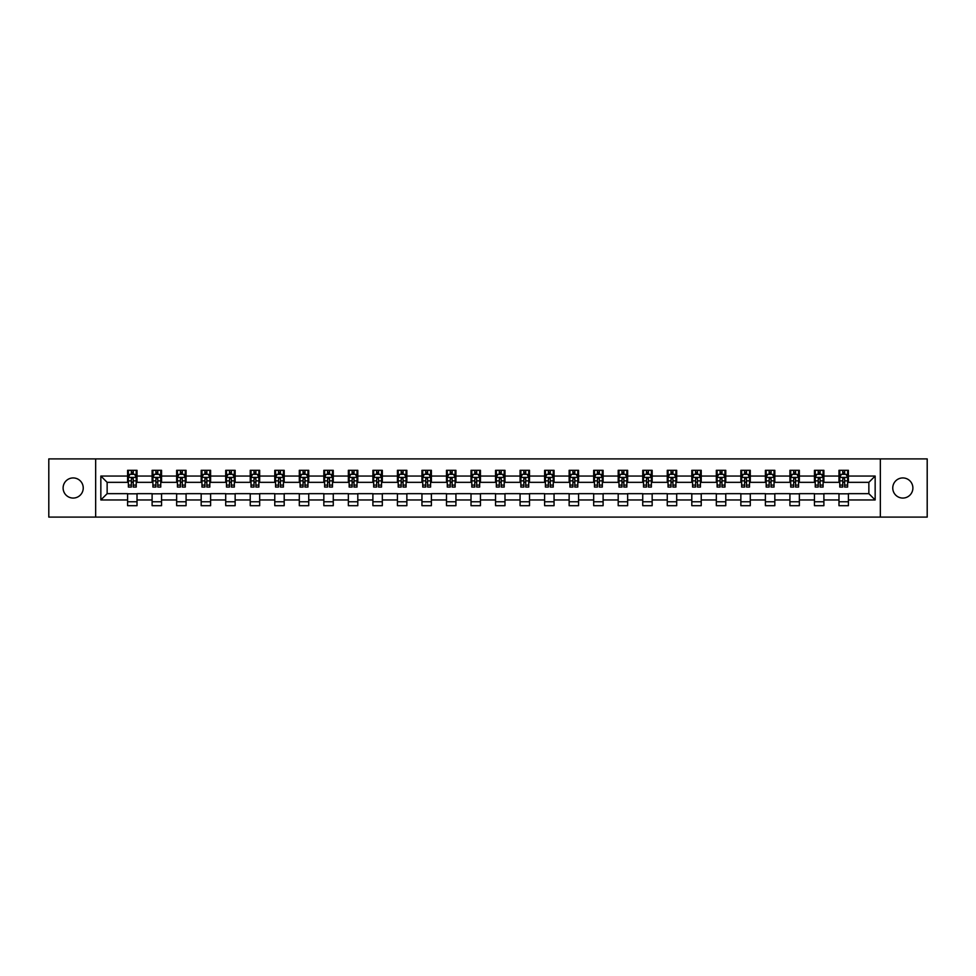 <?xml version="1.0" encoding="UTF-8"?>
<svg xmlns="http://www.w3.org/2000/svg" width="976" height="976" viewBox="0 0 976 976"><rect width="100%" height="100%" fill="white"/><g stroke="black" fill="none" stroke-linecap="round" stroke-linejoin="round"><path stroke-width="1.46" d="M902.824 477.935A10.065 10.065 0 0 0 892.759 488A10.065 10.065 0 0 0 902.824 498.065A10.065 10.065 0 0 0 912.889 488A10.065 10.065 0 0 0 902.824 477.935M73.176 477.935A10.065 10.065 0 0 0 63.111 488A10.065 10.065 0 0 0 73.176 498.065A10.065 10.065 0 0 0 83.241 488A10.065 10.065 0 0 0 73.176 477.935M880.34 517.097L927.2 517.097L927.2 458.903L880.34 458.903L880.34 517.097L95.66 517.097L95.66 458.903L48.8 458.903L48.8 517.097L95.66 517.097M880.34 458.903L95.66 458.903M848.412 476.044L848.412 470.31L838.982 470.31L838.982 476.044L823.89 476.044L823.89 470.31L814.448 470.31L814.448 476.044L799.356 476.044L799.356 470.31L789.926 470.31L789.926 476.044L774.822 476.044L774.822 470.31L765.391 470.31L765.391 476.044L750.288 476.044L750.288 470.31L740.857 470.31L740.857 476.044L725.766 476.044L725.766 470.31L716.323 470.31L716.323 476.044L701.232 476.044L701.232 470.31L691.801 470.31L691.801 476.044L676.697 476.044L676.697 470.31L667.267 470.31L667.267 476.044L652.163 476.044L652.163 470.31L642.733 470.31L642.733 476.044L627.641 476.044L627.641 470.31L618.198 470.31L618.198 476.044L603.107 476.044L603.107 470.31L593.676 470.31L593.676 476.044L578.573 476.044L578.573 470.31L569.142 470.31L569.142 476.044L554.051 476.044L554.051 470.31L544.608 470.31L544.608 476.044L529.517 476.044L529.517 470.31L520.074 470.31L520.074 476.044L504.982 476.044L504.982 470.31L495.552 470.31L495.552 476.044L480.448 476.044L480.448 470.31L471.018 470.31L471.018 476.044L455.926 476.044L455.926 470.31L446.483 470.31L446.483 476.044L431.392 476.044L431.392 470.31L421.949 470.31L421.949 476.044L406.858 476.044L406.858 470.31L397.427 470.31L397.427 476.044L382.324 476.044L382.324 470.31L372.893 470.31L372.893 476.044L357.802 476.044L357.802 470.31L348.359 470.31L348.359 476.044L333.267 476.044L333.267 470.31L323.837 470.31L323.837 476.044L308.733 476.044L308.733 470.31L299.303 470.31L299.303 476.044L284.199 476.044L284.199 470.31L274.768 470.31L274.768 476.044L259.677 476.044L259.677 470.31L250.234 470.31L250.234 476.044L235.143 476.044L235.143 470.31L225.712 470.31L225.712 476.044L210.609 476.044L210.609 470.31L201.178 470.31L201.178 476.044L186.074 476.044L186.074 470.31L176.644 470.31L176.644 476.044L161.552 476.044L161.552 470.31L152.11 470.31L152.11 476.044L137.018 476.044L137.018 470.31L127.588 470.31L127.588 476.044L100.845 476.044L100.845 499.956L107.14 493.661L127.588 493.661L127.588 505.69L137.018 505.69L137.018 493.661L152.11 493.661L152.11 505.69L161.552 505.69L161.552 493.661L176.644 493.661L176.644 505.69L186.074 505.69L186.074 493.661L201.178 493.661L201.178 505.69L210.609 505.69L210.609 493.661L225.712 493.661L225.712 505.69L235.143 505.69L235.143 493.661L250.234 493.661L250.234 505.69L259.677 505.69L259.677 493.661L274.768 493.661L274.768 505.69L284.199 505.69L284.199 493.661L299.303 493.661L299.303 505.69L308.733 505.69L308.733 493.661L323.837 493.661L323.837 505.69L333.267 505.69L333.267 493.661L348.359 493.661L348.359 505.69L357.802 505.69L357.802 493.661L372.893 493.661L372.893 505.69L382.324 505.69L382.324 493.661L397.427 493.661L397.427 505.69L406.858 505.69L406.858 493.661L421.949 493.661L421.949 505.69L431.392 505.69L431.392 493.661L446.483 493.661L446.483 505.69L455.926 505.69L455.926 493.661L471.018 493.661L471.018 505.69L480.448 505.69L480.448 493.661L495.552 493.661L495.552 505.69L504.982 505.69L504.982 493.661L520.074 493.661L520.074 505.69L529.517 505.69L529.517 493.661L544.608 493.661L544.608 505.69L554.051 505.69L554.051 493.661L569.142 493.661L569.142 505.69L578.573 505.69L578.573 493.661L593.676 493.661L593.676 505.69L603.107 505.69L603.107 493.661L618.198 493.661L618.198 505.69L627.641 505.69L627.641 493.661L642.733 493.661L642.733 505.69L652.163 505.69L652.163 493.661L667.267 493.661L667.267 505.69L676.697 505.69L676.697 493.661L691.801 493.661L691.801 505.69L701.232 505.69L701.232 493.661L716.323 493.661L716.323 505.69L725.766 505.69L725.766 493.661L740.857 493.661L740.857 505.69L750.288 505.69L750.288 493.661L765.391 493.661L765.391 505.69L774.822 505.69L774.822 493.661L789.926 493.661L789.926 505.69L799.356 505.69L799.356 493.661L814.448 493.661L814.448 505.69L823.89 505.69L823.89 493.661L838.982 493.661L838.982 505.69L848.412 505.69L848.412 493.661L868.86 493.661L868.86 482.339L848.412 482.339L848.412 476.044L875.155 476.044L875.155 499.956L848.412 499.956M838.982 499.956L823.89 499.956M814.448 499.956L799.356 499.956M789.926 499.956L774.822 499.956M765.391 499.956L750.288 499.956M740.857 499.956L725.766 499.956M716.323 499.956L701.232 499.956M691.801 499.956L676.697 499.956M667.267 499.956L652.163 499.956M642.733 499.956L627.641 499.956M618.198 499.956L603.107 499.956M593.676 499.956L578.573 499.956M569.142 499.956L554.051 499.956M544.608 499.956L529.517 499.956M520.074 499.956L504.982 499.956M495.552 499.956L480.448 499.956M471.018 499.956L455.926 499.956M446.483 499.956L431.392 499.956M421.949 499.956L406.858 499.956M397.427 499.956L382.324 499.956M372.893 499.956L357.802 499.956M348.359 499.956L333.267 499.956M323.837 499.956L308.733 499.956M299.303 499.956L284.199 499.956M274.768 499.956L259.677 499.956M250.234 499.956L235.143 499.956M225.712 499.956L210.609 499.956M201.178 499.956L186.074 499.956M176.644 499.956L161.552 499.956M152.11 499.956L137.018 499.956M127.588 499.956L100.845 499.956M838.982 476.044L838.982 482.339L823.89 482.339L823.89 476.044M814.448 476.044L814.448 482.339L799.356 482.339L799.356 476.044M789.926 476.044L789.926 482.339L774.822 482.339L774.822 476.044M765.391 476.044L765.391 482.339L750.288 482.339L750.288 476.044M740.857 476.044L740.857 482.339L725.766 482.339L725.766 476.044M716.323 476.044L716.323 482.339L701.232 482.339L701.232 476.044M691.801 476.044L691.801 482.339L676.697 482.339L676.697 476.044M667.267 476.044L667.267 482.339L652.163 482.339L652.163 476.044M642.733 476.044L642.733 482.339L627.641 482.339L627.641 476.044M618.198 476.044L618.198 482.339L603.107 482.339L603.107 476.044M593.676 476.044L593.676 482.339L578.573 482.339L578.573 476.044M569.142 476.044L569.142 482.339L554.051 482.339L554.051 476.044M544.608 476.044L544.608 482.339L529.517 482.339L529.517 476.044M520.074 476.044L520.074 482.339L504.982 482.339L504.982 476.044M495.552 476.044L495.552 482.339L480.448 482.339L480.448 476.044M471.018 476.044L471.018 482.339L455.926 482.339L455.926 476.044M446.483 476.044L446.483 482.339L431.392 482.339L431.392 476.044M421.949 476.044L421.949 482.339L406.858 482.339L406.858 476.044M397.427 476.044L397.427 482.339L382.324 482.339L382.324 476.044M372.893 476.044L372.893 482.339L357.802 482.339L357.802 476.044M348.359 476.044L348.359 482.339L333.267 482.339L333.267 476.044M323.837 476.044L323.837 482.339L308.733 482.339L308.733 476.044M299.303 476.044L299.303 482.339L284.199 482.339L284.199 476.044M274.768 476.044L274.768 482.339L259.677 482.339L259.677 476.044M250.234 476.044L250.234 482.339L235.143 482.339L235.143 476.044M225.712 476.044L225.712 482.339L210.609 482.339L210.609 476.044M201.178 476.044L201.178 482.339L186.074 482.339L186.074 476.044M176.644 476.044L176.644 482.339L161.552 482.339L161.552 476.044M152.11 476.044L152.11 482.339L137.018 482.339L137.018 476.044M127.588 476.044L127.588 482.339L107.14 482.339L100.845 476.044M107.14 482.339L107.14 493.661M875.155 499.956L868.86 493.661M868.86 482.339L875.155 476.044M127.588 474.238L128.368 474.238M131.357 474.238L133.248 474.238M136.225 474.238L137.018 474.238M127.588 482.181L128.368 482.181M131.357 482.181L133.248 482.181M136.225 482.181L137.018 482.181M127.588 493.819L137.018 493.819M127.588 501.762L137.018 501.762M152.11 493.819L161.552 493.819M152.11 501.762L161.552 501.762M152.11 474.238L152.903 474.238M155.892 474.238L157.77 474.238M160.759 474.238L161.552 474.238M152.11 482.181L152.903 482.181M155.892 482.181L157.77 482.181M160.759 482.181L161.552 482.181M176.644 493.819L186.074 493.819M176.644 501.762L186.074 501.762M176.644 474.238L177.437 474.238M180.414 474.238L182.305 474.238M185.294 474.238L186.074 474.238M176.644 482.181L177.437 482.181M180.414 482.181L182.305 482.181M185.294 482.181L186.074 482.181M201.178 493.819L210.609 493.819M201.178 501.762L210.609 501.762M201.178 474.238L201.959 474.238M204.948 474.238L206.839 474.238M209.828 474.238L210.609 474.238M201.178 482.181L201.959 482.181M204.948 482.181L206.839 482.181M209.828 482.181L210.609 482.181M225.712 493.819L235.143 493.819M225.712 501.762L235.143 501.762M225.712 474.238L226.493 474.238M229.482 474.238L231.373 474.238M234.35 474.238L235.143 474.238M225.712 482.181L226.493 482.181M229.482 482.181L231.373 482.181M234.35 482.181L235.143 482.181M250.234 493.819L259.677 493.819M250.234 501.762L259.677 501.762M250.234 474.238L251.027 474.238M254.016 474.238L255.895 474.238M258.884 474.238L259.677 474.238M250.234 482.181L251.027 482.181M254.016 482.181L255.895 482.181M258.884 482.181L259.677 482.181M274.768 493.819L284.199 493.819M274.768 501.762L284.199 501.762M274.768 474.238L275.549 474.238M278.538 474.238L280.429 474.238M283.418 474.238L284.199 474.238M274.768 482.181L275.549 482.181M278.538 482.181L280.429 482.181M283.418 482.181L284.199 482.181M299.303 493.819L308.733 493.819M299.303 501.762L308.733 501.762M299.303 474.238L300.083 474.238M303.072 474.238L304.963 474.238M307.952 474.238L308.733 474.238M299.303 482.181L300.083 482.181M303.072 482.181L304.963 482.181M307.952 482.181L308.733 482.181M323.837 493.819L333.267 493.819M323.837 501.762L333.267 501.762M323.837 474.238L324.618 474.238M327.607 474.238L329.498 474.238M332.474 474.238L333.267 474.238M323.837 482.181L324.618 482.181M327.607 482.181L329.498 482.181M332.474 482.181L333.267 482.181M348.359 493.819L357.802 493.819M348.359 501.762L357.802 501.762M348.359 474.238L349.152 474.238M352.141 474.238L354.02 474.238M357.009 474.238L357.802 474.238M348.359 482.181L349.152 482.181M352.141 482.181L354.02 482.181M357.009 482.181L357.802 482.181M372.893 493.819L382.324 493.819M372.893 501.762L382.324 501.762M372.893 474.238L373.674 474.238M376.663 474.238L378.554 474.238M381.543 474.238L382.324 474.238M372.893 482.181L373.674 482.181M376.663 482.181L378.554 482.181M381.543 482.181L382.324 482.181M397.427 493.819L406.858 493.819M397.427 501.762L406.858 501.762M397.427 474.238L398.208 474.238M401.197 474.238L403.088 474.238M406.077 474.238L406.858 474.238M397.427 482.181L398.208 482.181M401.197 482.181L403.088 482.181M406.077 482.181L406.858 482.181M421.949 493.819L431.392 493.819M421.949 501.762L431.392 501.762M421.949 474.238L422.742 474.238M425.731 474.238L427.61 474.238M430.599 474.238L431.392 474.238M421.949 482.181L422.742 482.181M425.731 482.181L427.61 482.181M430.599 482.181L431.392 482.181M446.483 493.819L455.926 493.819M446.483 501.762L455.926 501.762M446.483 474.238L447.276 474.238M450.265 474.238L452.144 474.238M455.133 474.238L455.926 474.238M446.483 482.181L447.276 482.181M450.265 482.181L452.144 482.181M455.133 482.181L455.926 482.181M471.018 493.819L480.448 493.819M471.018 501.762L480.448 501.762M471.018 474.238L471.798 474.238M474.787 474.238L476.678 474.238M479.667 474.238L480.448 474.238M471.018 482.181L471.798 482.181M474.787 482.181L476.678 482.181M479.667 482.181L480.448 482.181M495.552 493.819L504.982 493.819M495.552 501.762L504.982 501.762M495.552 474.238L496.333 474.238M499.322 474.238L501.213 474.238M504.202 474.238L504.982 474.238M495.552 482.181L496.333 482.181M499.322 482.181L501.213 482.181M504.202 482.181L504.982 482.181M520.074 493.819L529.517 493.819M520.074 501.762L529.517 501.762M520.074 474.238L520.867 474.238M523.856 474.238L525.735 474.238M528.724 474.238L529.517 474.238M520.074 482.181L520.867 482.181M523.856 482.181L525.735 482.181M528.724 482.181L529.517 482.181M544.608 493.819L554.051 493.819M544.608 501.762L554.051 501.762M544.608 474.238L545.401 474.238M548.39 474.238L550.269 474.238M553.258 474.238L554.051 474.238M544.608 482.181L545.401 482.181M548.39 482.181L550.269 482.181M553.258 482.181L554.051 482.181M569.142 493.819L578.573 493.819M569.142 501.762L578.573 501.762M569.142 474.238L569.923 474.238M572.912 474.238L574.803 474.238M577.792 474.238L578.573 474.238M569.142 482.181L569.923 482.181M572.912 482.181L574.803 482.181M577.792 482.181L578.573 482.181M593.676 493.819L603.107 493.819M593.676 501.762L603.107 501.762M593.676 474.238L594.457 474.238M597.446 474.238L599.337 474.238M602.326 474.238L603.107 474.238M593.676 482.181L594.457 482.181M597.446 482.181L599.337 482.181M602.326 482.181L603.107 482.181M618.198 493.819L627.641 493.819M618.198 501.762L627.641 501.762M618.198 474.238L618.991 474.238M621.98 474.238L623.859 474.238M626.848 474.238L627.641 474.238M618.198 482.181L618.991 482.181M621.98 482.181L623.859 482.181M626.848 482.181L627.641 482.181M642.733 493.819L652.163 493.819M642.733 501.762L652.163 501.762M642.733 474.238L643.526 474.238M646.502 474.238L648.393 474.238M651.382 474.238L652.163 474.238M642.733 482.181L643.526 482.181M646.502 482.181L648.393 482.181M651.382 482.181L652.163 482.181M667.267 493.819L676.697 493.819M667.267 501.762L676.697 501.762M667.267 474.238L668.048 474.238M671.037 474.238L672.928 474.238M675.917 474.238L676.697 474.238M667.267 482.181L668.048 482.181M671.037 482.181L672.928 482.181M675.917 482.181L676.697 482.181M691.801 493.819L701.232 493.819M691.801 501.762L701.232 501.762M691.801 474.238L692.582 474.238M695.571 474.238L697.462 474.238M700.451 474.238L701.232 474.238M691.801 482.181L692.582 482.181M695.571 482.181L697.462 482.181M700.451 482.181L701.232 482.181M716.323 493.819L725.766 493.819M716.323 501.762L725.766 501.762M716.323 474.238L717.116 474.238M720.105 474.238L721.984 474.238M724.973 474.238L725.766 474.238M716.323 482.181L717.116 482.181M720.105 482.181L721.984 482.181M724.973 482.181L725.766 482.181M740.857 493.819L750.288 493.819M740.857 501.762L750.288 501.762M740.857 474.238L741.65 474.238M744.627 474.238L746.518 474.238M749.507 474.238L750.288 474.238M740.857 482.181L741.65 482.181M744.627 482.181L746.518 482.181M749.507 482.181L750.288 482.181M765.391 493.819L774.822 493.819M765.391 501.762L774.822 501.762M765.391 474.238L766.172 474.238M769.161 474.238L771.052 474.238M774.041 474.238L774.822 474.238M765.391 482.181L766.172 482.181M769.161 482.181L771.052 482.181M774.041 482.181L774.822 482.181M789.926 493.819L799.356 493.819M789.926 501.762L799.356 501.762M789.926 474.238L790.706 474.238M793.695 474.238L795.586 474.238M798.563 474.238L799.356 474.238M789.926 482.181L790.706 482.181M793.695 482.181L795.586 482.181M798.563 482.181L799.356 482.181M814.448 493.819L823.89 493.819M814.448 501.762L823.89 501.762M814.448 474.238L815.241 474.238M818.23 474.238L820.108 474.238M823.097 474.238L823.89 474.238M814.448 482.181L815.241 482.181M818.23 482.181L820.108 482.181M823.097 482.181L823.89 482.181M838.982 493.819L848.412 493.819M838.982 501.762L848.412 501.762M838.982 474.238L839.775 474.238M842.752 474.238L844.643 474.238M847.632 474.238L848.412 474.238M838.982 482.181L839.775 482.181M842.752 482.181L844.643 482.181M847.632 482.181L848.412 482.181M133.248 472.36L131.357 472.36M136.225 485.084L133.248 485.084L133.248 487.061L136.225 487.061L136.225 477.459L134.664 474.324L129.942 474.324L128.368 477.459L128.368 487.061L131.357 487.061L131.357 485.084L128.368 485.084M128.368 477.459L128.368 470.31M136.225 477.459L136.225 470.31M131.357 474.324L131.357 470.31M133.248 470.31L133.248 474.324M133.248 485.084L133.248 478.643L131.357 478.643L131.357 485.084M157.77 472.36L155.892 472.36M160.759 485.084L157.77 485.084L157.77 487.061L160.759 487.061L160.759 477.459L159.186 474.324L154.476 474.324L152.903 477.459L152.903 487.061L155.892 487.061L155.892 485.084L152.903 485.084M152.903 477.459L152.903 470.31M160.759 477.459L160.759 470.31M155.892 474.324L155.892 470.31M157.77 470.31L157.77 474.324M157.77 485.084L157.77 478.643L155.892 478.643L155.892 485.084M182.305 472.36L180.414 472.36M185.294 485.084L182.305 485.084L182.305 487.061L185.294 487.061L185.294 477.459L183.72 474.324L178.998 474.324L177.437 477.459L177.437 487.061L180.414 487.061L180.414 485.084L177.437 485.084M177.437 477.459L177.437 470.31M185.294 477.459L185.294 470.31M180.414 474.324L180.414 470.31M182.305 470.31L182.305 474.324M182.305 485.084L182.305 478.643L180.414 478.643L180.414 485.084M206.839 472.36L204.948 472.36M209.828 485.084L206.839 485.084L206.839 487.061L209.828 487.061L209.828 477.459L208.254 474.324L203.533 474.324L201.959 477.459L201.959 487.061L204.948 487.061L204.948 485.084L201.959 485.084M201.959 477.459L201.959 470.31M209.828 477.459L209.828 470.31M204.948 474.324L204.948 470.31M206.839 470.31L206.839 474.324M206.839 485.084L206.839 478.643L204.948 478.643L204.948 485.084M231.373 472.36L229.482 472.36M234.35 485.084L231.373 485.084L231.373 487.061L234.35 487.061L234.35 477.459L232.788 474.324L228.067 474.324L226.493 477.459L226.493 487.061L229.482 487.061L229.482 485.084L226.493 485.084M226.493 477.459L226.493 470.31M234.35 477.459L234.35 470.31M229.482 474.324L229.482 470.31M231.373 470.31L231.373 474.324M231.373 485.084L231.373 478.643L229.482 478.643L229.482 485.084M255.895 472.36L254.016 472.36M258.884 485.084L255.895 485.084L255.895 487.061L258.884 487.061L258.884 477.459L257.31 474.324L252.601 474.324L251.027 477.459L251.027 487.061L254.016 487.061L254.016 485.084L251.027 485.084M251.027 477.459L251.027 470.31M258.884 477.459L258.884 470.31M254.016 474.324L254.016 470.31M255.895 470.31L255.895 474.324M255.895 485.084L255.895 478.643L254.016 478.643L254.016 485.084M280.429 472.36L278.538 472.36M283.418 485.084L280.429 485.084L280.429 487.061L283.418 487.061L283.418 477.459L281.844 474.324L277.123 474.324L275.549 477.459L275.549 487.061L278.538 487.061L278.538 485.084L275.549 485.084M275.549 477.459L275.549 470.31M283.418 477.459L283.418 470.31M278.538 474.324L278.538 470.31M280.429 470.31L280.429 474.324M280.429 485.084L280.429 478.643L278.538 478.643L278.538 485.084M304.963 472.36L303.072 472.36M307.952 485.084L304.963 485.084L304.963 487.061L307.952 487.061L307.952 477.459L306.379 474.324L301.657 474.324L300.083 477.459L300.083 487.061L303.072 487.061L303.072 485.084L300.083 485.084M300.083 477.459L300.083 470.31M307.952 477.459L307.952 470.31M303.072 474.324L303.072 470.31M304.963 470.31L304.963 474.324M304.963 485.084L304.963 478.643L303.072 478.643L303.072 485.084M329.498 472.36L327.607 472.36M332.474 485.084L329.498 485.084L329.498 487.061L332.474 487.061L332.474 477.459L330.913 474.324L326.191 474.324L324.618 477.459L324.618 487.061L327.607 487.061L327.607 485.084L324.618 485.084M324.618 477.459L324.618 470.31M332.474 477.459L332.474 470.31M327.607 474.324L327.607 470.31M329.498 470.31L329.498 474.324M329.498 485.084L329.498 478.643L327.607 478.643L327.607 485.084M354.02 472.36L352.141 472.36M357.009 485.084L354.02 485.084L354.02 487.061L357.009 487.061L357.009 477.459L355.435 474.324L350.726 474.324L349.152 477.459L349.152 487.061L352.141 487.061L352.141 485.084L349.152 485.084M349.152 477.459L349.152 470.31M357.009 477.459L357.009 470.31M352.141 474.324L352.141 470.31M354.02 470.31L354.02 474.324M354.02 485.084L354.02 478.643L352.141 478.643L352.141 485.084M378.554 472.36L376.663 472.36M381.543 485.084L378.554 485.084L378.554 487.061L381.543 487.061L381.543 477.459L379.969 474.324L375.248 474.324L373.674 477.459L373.674 487.061L376.663 487.061L376.663 485.084L373.674 485.084M373.674 477.459L373.674 470.31M381.543 477.459L381.543 470.31M376.663 474.324L376.663 470.31M378.554 470.31L378.554 474.324M378.554 485.084L378.554 478.643L376.663 478.643L376.663 485.084M403.088 472.36L401.197 472.36M406.077 485.084L403.088 485.084L403.088 487.061L406.077 487.061L406.077 477.459L404.503 474.324L399.782 474.324L398.208 477.459L398.208 487.061L401.197 487.061L401.197 485.084L398.208 485.084M398.208 477.459L398.208 470.31M406.077 477.459L406.077 470.31M401.197 474.324L401.197 470.31M403.088 470.31L403.088 474.324M403.088 485.084L403.088 478.643L401.197 478.643L401.197 485.084M427.61 472.36L425.731 472.36M430.599 485.084L427.61 485.084L427.61 487.061L430.599 487.061L430.599 477.459L429.025 474.324L424.316 474.324L422.742 477.459L422.742 487.061L425.731 487.061L425.731 485.084L422.742 485.084M422.742 477.459L422.742 470.31M430.599 477.459L430.599 470.31M425.731 474.324L425.731 470.31M427.61 470.31L427.61 474.324M427.61 485.084L427.61 478.643L425.731 478.643L425.731 485.084M452.144 472.36L450.265 472.36M455.133 485.084L452.144 485.084L452.144 487.061L455.133 487.061L455.133 477.459L453.559 474.324L448.85 474.324L447.276 477.459L447.276 487.061L450.265 487.061L450.265 485.084L447.276 485.084M447.276 477.459L447.276 470.31M455.133 477.459L455.133 470.31M450.265 474.324L450.265 470.31M452.144 470.31L452.144 474.324M452.144 485.084L452.144 478.643L450.265 478.643L450.265 485.084M476.678 472.36L474.787 472.36M479.667 485.084L476.678 485.084L476.678 487.061L479.667 487.061L479.667 477.459L478.094 474.324L473.372 474.324L471.798 477.459L471.798 487.061L474.787 487.061L474.787 485.084L471.798 485.084M471.798 477.459L471.798 470.31M479.667 477.459L479.667 470.31M474.787 474.324L474.787 470.31M476.678 470.31L476.678 474.324M476.678 485.084L476.678 478.643L474.787 478.643L474.787 485.084M501.213 472.36L499.322 472.36M504.202 485.084L501.213 485.084L501.213 487.061L504.202 487.061L504.202 477.459L502.628 474.324L497.906 474.324L496.333 477.459L496.333 487.061L499.322 487.061L499.322 485.084L496.333 485.084M496.333 477.459L496.333 470.31M504.202 477.459L504.202 470.31M499.322 474.324L499.322 470.31M501.213 470.31L501.213 474.324M501.213 485.084L501.213 478.643L499.322 478.643L499.322 485.084M525.735 472.36L523.856 472.36M528.724 485.084L525.735 485.084L525.735 487.061L528.724 487.061L528.724 477.459L527.15 474.324L522.441 474.324L520.867 477.459L520.867 487.061L523.856 487.061L523.856 485.084L520.867 485.084M520.867 477.459L520.867 470.31M528.724 477.459L528.724 470.31M523.856 474.324L523.856 470.31M525.735 470.31L525.735 474.324M525.735 485.084L525.735 478.643L523.856 478.643L523.856 485.084M550.269 472.36L548.39 472.36M553.258 485.084L550.269 485.084L550.269 487.061L553.258 487.061L553.258 477.459L551.684 474.324L546.975 474.324L545.401 477.459L545.401 487.061L548.39 487.061L548.39 485.084L545.401 485.084M545.401 477.459L545.401 470.31M553.258 477.459L553.258 470.31M548.39 474.324L548.39 470.31M550.269 470.31L550.269 474.324M550.269 485.084L550.269 478.643L548.39 478.643L548.39 485.084M574.803 472.36L572.912 472.36M577.792 485.084L574.803 485.084L574.803 487.061L577.792 487.061L577.792 477.459L576.218 474.324L571.497 474.324L569.923 477.459L569.923 487.061L572.912 487.061L572.912 485.084L569.923 485.084M569.923 477.459L569.923 470.31M577.792 477.459L577.792 470.31M572.912 474.324L572.912 470.31M574.803 470.31L574.803 474.324M574.803 485.084L574.803 478.643L572.912 478.643L572.912 485.084M599.337 472.36L597.446 472.36M602.326 485.084L599.337 485.084L599.337 487.061L602.326 487.061L602.326 477.459L600.752 474.324L596.031 474.324L594.457 477.459L594.457 487.061L597.446 487.061L597.446 485.084L594.457 485.084M594.457 477.459L594.457 470.31M602.326 477.459L602.326 470.31M597.446 474.324L597.446 470.31M599.337 470.31L599.337 474.324M599.337 485.084L599.337 478.643L597.446 478.643L597.446 485.084M623.859 472.36L621.98 472.36M626.848 485.084L623.859 485.084L623.859 487.061L626.848 487.061L626.848 477.459L625.274 474.324L620.565 474.324L618.991 477.459L618.991 487.061L621.98 487.061L621.98 485.084L618.991 485.084M618.991 477.459L618.991 470.31M626.848 477.459L626.848 470.31M621.98 474.324L621.98 470.31M623.859 470.31L623.859 474.324M623.859 485.084L623.859 478.643L621.98 478.643L621.98 485.084M648.393 472.36L646.502 472.36M651.382 485.084L648.393 485.084L648.393 487.061L651.382 487.061L651.382 477.459L649.809 474.324L645.087 474.324L643.526 477.459L643.526 487.061L646.502 487.061L646.502 485.084L643.526 485.084M643.526 477.459L643.526 470.31M651.382 477.459L651.382 470.31M646.502 474.324L646.502 470.31M648.393 470.31L648.393 474.324M648.393 485.084L648.393 478.643L646.502 478.643L646.502 485.084M672.928 472.36L671.037 472.36M675.917 485.084L672.928 485.084L672.928 487.061L675.917 487.061L675.917 477.459L674.343 474.324L669.621 474.324L668.048 477.459L668.048 487.061L671.037 487.061L671.037 485.084L668.048 485.084M668.048 477.459L668.048 470.31M675.917 477.459L675.917 470.31M671.037 474.324L671.037 470.31M672.928 470.31L672.928 474.324M672.928 485.084L672.928 478.643L671.037 478.643L671.037 485.084M697.462 472.36L695.571 472.36M700.451 485.084L697.462 485.084L697.462 487.061L700.451 487.061L700.451 477.459L698.877 474.324L694.156 474.324L692.582 477.459L692.582 487.061L695.571 487.061L695.571 485.084L692.582 485.084M692.582 477.459L692.582 470.31M700.451 477.459L700.451 470.31M695.571 474.324L695.571 470.31M697.462 470.31L697.462 474.324M697.462 485.084L697.462 478.643L695.571 478.643L695.571 485.084M721.984 472.36L720.105 472.36M724.973 485.084L721.984 485.084L721.984 487.061L724.973 487.061L724.973 477.459L723.399 474.324L718.69 474.324L717.116 477.459L717.116 487.061L720.105 487.061L720.105 485.084L717.116 485.084M717.116 477.459L717.116 470.31M724.973 477.459L724.973 470.31M720.105 474.324L720.105 470.31M721.984 470.31L721.984 474.324M721.984 485.084L721.984 478.643L720.105 478.643L720.105 485.084M746.518 472.36L744.627 472.36M749.507 485.084L746.518 485.084L746.518 487.061L749.507 487.061L749.507 477.459L747.933 474.324L743.212 474.324L741.65 477.459L741.65 487.061L744.627 487.061L744.627 485.084L741.65 485.084M741.65 477.459L741.65 470.31M749.507 477.459L749.507 470.31M744.627 474.324L744.627 470.31M746.518 470.31L746.518 474.324M746.518 485.084L746.518 478.643L744.627 478.643L744.627 485.084M771.052 472.36L769.161 472.36M774.041 485.084L771.052 485.084L771.052 487.061L774.041 487.061L774.041 477.459L772.467 474.324L767.746 474.324L766.172 477.459L766.172 487.061L769.161 487.061L769.161 485.084L766.172 485.084M766.172 477.459L766.172 470.31M774.041 477.459L774.041 470.31M769.161 474.324L769.161 470.31M771.052 470.31L771.052 474.324M771.052 485.084L771.052 478.643L769.161 478.643L769.161 485.084M795.586 472.36L793.695 472.36M798.563 485.084L795.586 485.084L795.586 487.061L798.563 487.061L798.563 477.459L797.002 474.324L792.28 474.324L790.706 477.459L790.706 487.061L793.695 487.061L793.695 485.084L790.706 485.084M790.706 477.459L790.706 470.31M798.563 477.459L798.563 470.31M793.695 474.324L793.695 470.31M795.586 470.31L795.586 474.324M795.586 485.084L795.586 478.643L793.695 478.643L793.695 485.084M820.108 472.36L818.23 472.36M823.097 485.084L820.108 485.084L820.108 487.061L823.097 487.061L823.097 477.459L821.524 474.324L816.814 474.324L815.241 477.459L815.241 487.061L818.23 487.061L818.23 485.084L815.241 485.084M815.241 477.459L815.241 470.31M823.097 477.459L823.097 470.31M818.23 474.324L818.23 470.31M820.108 470.31L820.108 474.324M820.108 485.084L820.108 478.643L818.23 478.643L818.23 485.084M844.643 472.36L842.752 472.36M847.632 485.084L844.643 485.084L844.643 487.061L847.632 487.061L847.632 477.459L846.058 474.324L841.336 474.324L839.775 477.459L839.775 487.061L842.752 487.061L842.752 485.084L839.775 485.084M839.775 477.459L839.775 470.31M847.632 477.459L847.632 470.31M842.752 474.324L842.752 470.31M844.643 470.31L844.643 474.324M844.643 485.084L844.643 478.643L842.752 478.643L842.752 485.084M136.189 477.386L128.405 477.386M128.368 474.507L129.845 474.507M134.749 474.507L136.225 474.507M131.357 480.875L128.368 480.875M136.225 480.875L133.248 480.875M133.248 473.36L131.357 473.36M160.723 477.386L152.939 477.386M152.903 474.507L154.379 474.507M159.283 474.507L160.759 474.507M155.892 480.875L152.903 480.875M160.759 480.875L157.77 480.875M157.77 473.36L155.892 473.36M185.257 477.386L177.473 477.386M177.437 474.507L178.913 474.507M183.817 474.507L185.294 474.507M180.414 480.875L177.437 480.875M185.294 480.875L182.305 480.875M182.305 473.36L180.414 473.36M209.779 477.386L201.995 477.386M201.959 474.507L203.435 474.507M208.352 474.507L209.828 474.507M204.948 480.875L201.959 480.875M209.828 480.875L206.839 480.875M206.839 473.36L204.948 473.36M234.313 477.386L226.53 477.386M226.493 474.507L227.969 474.507M232.874 474.507L234.35 474.507M229.482 480.875L226.493 480.875M234.35 480.875L231.373 480.875M231.373 473.36L229.482 473.36M258.847 477.386L251.064 477.386M251.027 474.507L252.503 474.507M257.408 474.507L258.884 474.507M254.016 480.875L251.027 480.875M258.884 480.875L255.895 480.875M255.895 473.36L254.016 473.36M283.382 477.386L275.598 477.386M275.549 474.507L277.038 474.507M281.942 474.507L283.418 474.507M278.538 480.875L275.549 480.875M283.418 480.875L280.429 480.875M280.429 473.36L278.538 473.36M307.904 477.386L300.12 477.386M300.083 474.507L301.56 474.507M306.476 474.507L307.952 474.507M303.072 480.875L300.083 480.875M307.952 480.875L304.963 480.875M304.963 473.36L303.072 473.36M332.438 477.386L324.654 477.386M324.618 474.507L326.094 474.507M330.998 474.507L332.474 474.507M327.607 480.875L324.618 480.875M332.474 480.875L329.498 480.875M329.498 473.36L327.607 473.36M356.972 477.386L349.188 477.386M349.152 474.507L350.628 474.507M355.532 474.507L357.009 474.507M352.141 480.875L349.152 480.875M357.009 480.875L354.02 480.875M354.02 473.36L352.141 473.36M381.506 477.386L373.723 477.386M373.674 474.507L375.162 474.507M380.067 474.507L381.543 474.507M376.663 480.875L373.674 480.875M381.543 480.875L378.554 480.875M378.554 473.36L376.663 473.36M406.028 477.386L398.245 477.386M398.208 474.507L399.684 474.507M404.589 474.507L406.077 474.507M401.197 480.875L398.208 480.875M406.077 480.875L403.088 480.875M403.088 473.36L401.197 473.36M430.562 477.386L422.779 477.386M422.742 474.507L424.218 474.507M429.123 474.507L430.599 474.507M425.731 480.875L422.742 480.875M430.599 480.875L427.61 480.875M427.61 473.36L425.731 473.36M455.097 477.386L447.313 477.386M447.276 474.507L448.753 474.507M453.657 474.507L455.133 474.507M450.265 480.875L447.276 480.875M455.133 480.875L452.144 480.875M452.144 473.36L450.265 473.36M479.631 477.386L471.847 477.386M471.798 474.507L473.287 474.507M478.191 474.507L479.667 474.507M474.787 480.875L471.798 480.875M479.667 480.875L476.678 480.875M476.678 473.36L474.787 473.36M504.153 477.386L496.369 477.386M496.333 474.507L497.809 474.507M502.713 474.507L504.202 474.507M499.322 480.875L496.333 480.875M504.202 480.875L501.213 480.875M501.213 473.36L499.322 473.36M528.687 477.386L520.903 477.386M520.867 474.507L522.343 474.507M527.247 474.507L528.724 474.507M523.856 480.875L520.867 480.875M528.724 480.875L525.735 480.875M525.735 473.36L523.856 473.36M553.221 477.386L545.438 477.386M545.401 474.507L546.877 474.507M551.782 474.507L553.258 474.507M548.39 480.875L545.401 480.875M553.258 480.875L550.269 480.875M550.269 473.36L548.39 473.36M577.755 477.386L569.972 477.386M569.923 474.507L571.411 474.507M576.316 474.507L577.792 474.507M572.912 480.875L569.923 480.875M577.792 480.875L574.803 480.875M574.803 473.36L572.912 473.36M602.277 477.386L594.494 477.386M594.457 474.507L595.933 474.507M600.838 474.507L602.326 474.507M597.446 480.875L594.457 480.875M602.326 480.875L599.337 480.875M599.337 473.36L597.446 473.36M626.812 477.386L619.028 477.386M618.991 474.507L620.468 474.507M625.372 474.507L626.848 474.507M621.98 480.875L618.991 480.875M626.848 480.875L623.859 480.875M623.859 473.36L621.98 473.36M651.346 477.386L643.562 477.386M643.526 474.507L645.002 474.507M649.906 474.507L651.382 474.507M646.502 480.875L643.526 480.875M651.382 480.875L648.393 480.875M648.393 473.36L646.502 473.36M675.88 477.386L668.096 477.386M668.048 474.507L669.524 474.507M674.44 474.507L675.917 474.507M671.037 480.875L668.048 480.875M675.917 480.875L672.928 480.875M672.928 473.36L671.037 473.36M700.402 477.386L692.618 477.386M692.582 474.507L694.058 474.507M698.962 474.507L700.451 474.507M695.571 480.875L692.582 480.875M700.451 480.875L697.462 480.875M697.462 473.36L695.571 473.36M724.936 477.386L717.153 477.386M717.116 474.507L718.592 474.507M723.497 474.507L724.973 474.507M720.105 480.875L717.116 480.875M724.973 480.875L721.984 480.875M721.984 473.36L720.105 473.36M749.47 477.386L741.687 477.386M741.65 474.507L743.126 474.507M748.031 474.507L749.507 474.507M744.627 480.875L741.65 480.875M749.507 480.875L746.518 480.875M746.518 473.36L744.627 473.36M774.005 477.386L766.221 477.386M766.172 474.507L767.648 474.507M772.565 474.507L774.041 474.507M769.161 480.875L766.172 480.875M774.041 480.875L771.052 480.875M771.052 473.36L769.161 473.36M798.527 477.386L790.743 477.386M790.706 474.507L792.183 474.507M797.087 474.507L798.563 474.507M793.695 480.875L790.706 480.875M798.563 480.875L795.586 480.875M795.586 473.36L793.695 473.36M823.061 477.386L815.277 477.386M815.241 474.507L816.717 474.507M821.621 474.507L823.097 474.507M818.23 480.875L815.241 480.875M823.097 480.875L820.108 480.875M820.108 473.36L818.23 473.36M847.595 477.386L839.811 477.386M839.775 474.507L841.251 474.507M846.155 474.507L847.632 474.507M842.752 480.875L839.775 480.875M847.632 480.875L844.643 480.875M844.643 473.36L842.752 473.36"/></g></svg>
